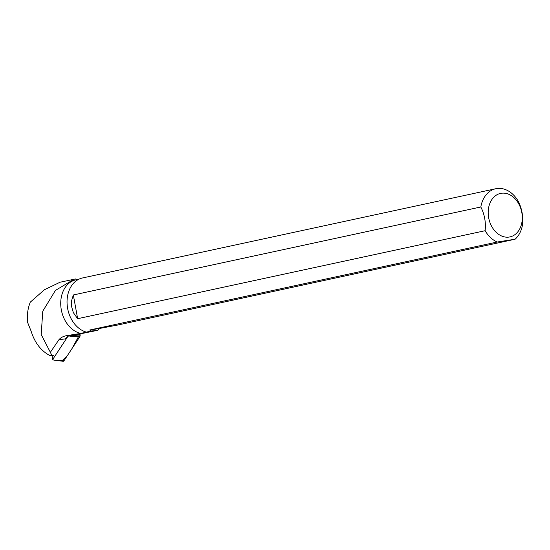 <?xml version="1.0" encoding="UTF-8"?>
<svg xmlns="http://www.w3.org/2000/svg" width="550" height="550" viewBox="0 0 550 550"><rect width="100%" height="100%" fill="white"/><g stroke="black" fill="none" stroke-linecap="round" stroke-linejoin="round"><path stroke-width="0.82" d="M52.147 355.919L52.614 359.604L68.035 336.16L80.114 334.888A2.214 1.334 83.2 0 1 79.778 336.758L63.979 360.772A2.214 1.334 83.2 0 1 63.057 361.274L53.976 360.154L63.979 360.772M78.822 334.166L79.977 333.912L80.114 334.888M52.614 359.604L53.976 360.154M53.866 355.712L49.658 355.451C40.879 350.735 34.684 342.609 31.082 331.072L27.5 322.149C26.888 314.978 27.816 308.316 30.277 302.163L44.419 289.747L60.012 282.246L75.433 278.953L77.557 279.551M62.184 360.663L67.237 355.816L71.851 348.81L79.991 333.912L97.969 330.254L99.027 328.556L117.789 325.016L515.082 239.229A27.83 20.969 -102.2 0 0 522.5 224.881C523.373 216.466 521.936 208.56 518.189 201.149A27.83 20.969 -102.2 0 0 495.784 188.726A27.83 20.969 -102.2 0 0 480.817 206.979C484.571 214.383 486.007 222.296 485.134 230.711L77.646 318.697L73.336 312.634L71.472 306.157L71.638 300.561L73.336 294.965L480.817 206.979M79.035 279.139L75.941 279.812A27.411 20.652 77.8 0 0 60.871 306.632A27.411 20.652 77.8 0 0 80.857 333.403L67.458 335.528C63.773 336.022 60.947 337.397 58.981 339.653L50.359 352.309L52.092 355.926M50.359 352.309L41.202 334.551L42.763 311.197L55.419 290.434L74.133 279.201M58.981 339.653L64.9 338.944L68.833 335.534L78.368 334.235L67.458 335.528M495.784 188.726L82.486 277.97A27.83 20.969 77.8 0 0 67.127 304.466A27.83 20.969 77.8 0 0 86.343 332.111L91.355 331.024L89.705 330.014L497.214 242.021A27.83 20.969 -102.2 0 1 485.134 230.711M80.857 333.403L86.343 332.111M91.355 331.024L97.969 330.254M89.705 330.014L99.027 328.556M501.263 193.27A22.254 16.768 -102.2 0 1 520.534 207.797A22.254 16.768 -102.2 0 1 515.976 233.791A22.254 16.768 -102.2 0 1 489.947 222.516A22.254 16.768 -102.2 0 1 501.263 193.27M497.214 242.021L515.082 239.229M73.336 294.965L77.646 318.697M79.778 336.758L69.774 336.146"/></g></svg>

